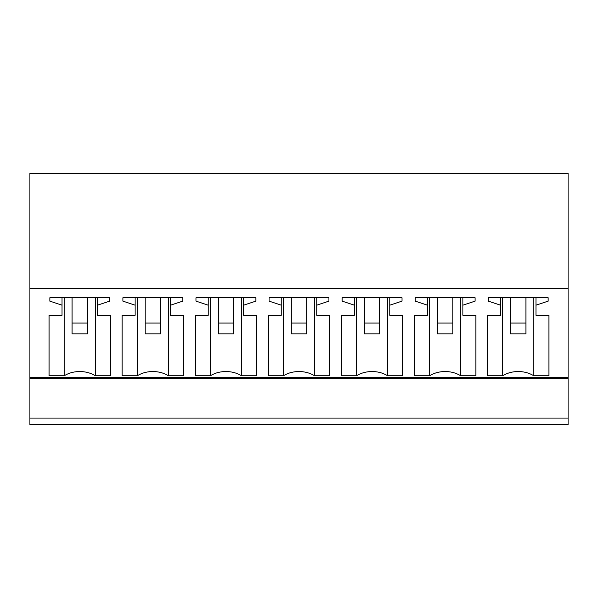 <?xml version="1.0" encoding="UTF-8"?>
<svg xmlns="http://www.w3.org/2000/svg" width="598" height="598" viewBox="0 0 598 598"><rect width="100%" height="100%" fill="white"/><g stroke="black" fill="none" stroke-linecap="round" stroke-linejoin="round"><path stroke-width="0.9" d="M29.9 418.077L568.1 418.077L568.1 424.632L29.9 424.632L29.9 173.368L568.1 173.368L568.1 377.383L29.9 377.383M568.1 418.077L568.1 377.383M29.9 288.266L568.1 288.266M109.688 297.759L109.688 301.145L109.688 297.759L49.851 297.759L49.851 301.145L62.028 305.167L62.028 315.34L49.081 315.34L49.081 375.776L49.081 315.34M64.285 297.759L64.285 375.776A23.016 16.273 0 0 1 95.254 375.776L110.458 375.776L110.458 315.34L97.511 315.34L97.511 305.167L109.688 301.145M64.285 375.776L49.081 375.776M283.519 297.759L283.519 375.776A23.016 16.273 0 0 1 314.481 375.776L329.685 375.776L329.685 315.34L316.738 315.34L316.738 305.167L328.922 301.145L328.922 297.759L328.922 301.145M283.519 375.776L268.315 375.776L268.315 315.34L268.315 375.776M269.078 301.145L269.078 297.759L269.078 301.145L281.262 305.167L281.262 315.34L268.315 315.34M269.078 297.759L328.922 297.759M356.595 297.759L356.595 375.776A23.016 16.273 0 0 1 387.564 375.776L402.768 375.776L402.768 315.34L389.821 315.34L389.821 305.167L401.998 301.145L401.998 297.759L401.998 301.145M356.595 375.776L341.391 375.776L341.391 315.34L341.391 375.776M342.153 301.145L342.153 297.759L342.153 301.145L354.337 305.167L354.337 315.34L341.391 315.34M342.153 297.759L401.998 297.759M183.534 375.776L183.534 315.34L183.534 375.776L168.33 375.776A23.016 16.273 0 0 0 137.361 375.776L122.156 375.776L122.156 315.34L122.156 375.776M122.926 301.145L122.926 297.759L122.926 301.145L135.103 305.167L135.103 315.34L122.156 315.34M122.926 297.759L182.764 297.759L182.764 301.145L182.764 297.759M183.534 315.34L170.587 315.34L170.587 305.167L182.764 301.145M256.609 375.776L256.609 315.34L256.609 375.776L241.405 375.776A23.016 16.273 0 0 0 210.436 375.776L195.232 375.776L195.232 315.34L195.232 375.776M196.002 301.145L196.002 297.759L196.002 301.145L208.179 305.167L208.179 315.34L195.232 315.34M196.002 297.759L255.847 297.759L255.847 301.145L255.847 297.759M256.609 315.34L243.663 315.34L243.663 305.167L255.847 301.145M429.67 297.759L429.67 375.776A23.016 16.273 0 0 1 460.639 375.776L475.844 375.776L475.844 315.34L462.897 315.34L462.897 305.167L475.074 301.145L475.074 297.759L475.074 301.145M429.67 375.776L414.466 375.776L414.466 315.34L414.466 375.776M415.236 301.145L415.236 297.759L415.236 301.145L427.413 305.167L427.413 315.34L414.466 315.34M415.236 297.759L475.074 297.759M502.746 297.759L502.746 375.776A23.016 16.273 0 0 1 533.715 375.776L548.919 375.776L548.919 315.34L535.972 315.34L535.972 305.167L548.149 301.145L548.149 297.759L548.149 301.145M502.746 375.776L487.542 375.776L487.542 315.34L487.542 375.776M488.312 301.145L488.312 297.759L488.312 301.145L500.489 305.167L500.489 315.34L487.542 315.34M488.312 297.759L548.149 297.759M97.511 305.167L97.511 297.759M110.458 375.776L110.458 315.34M95.254 297.759L95.254 375.776M62.028 305.167L62.028 297.759M49.851 301.145L49.851 297.759M329.685 375.776L329.685 315.34M314.481 297.759L314.481 375.776M281.262 305.167L281.262 297.759M316.738 305.167L316.738 297.759M402.768 375.776L402.768 315.34M387.564 297.759L387.564 375.776M354.337 305.167L354.337 297.759M389.821 305.167L389.821 297.759M168.33 297.759L168.33 375.776M137.361 297.759L137.361 375.776M135.103 305.167L135.103 297.759M170.587 305.167L170.587 297.759M241.405 297.759L241.405 375.776M210.436 297.759L210.436 375.776M208.179 305.167L208.179 297.759M243.663 305.167L243.663 297.759M462.897 305.167L462.897 297.759M475.844 375.776L475.844 315.34M460.639 297.759L460.639 375.776M427.413 305.167L427.413 297.759M535.972 305.167L535.972 297.759M548.919 375.776L548.919 315.34M533.715 297.759L533.715 375.776M500.489 305.167L500.489 297.759M72.096 323.055L72.096 333.901L87.443 333.901L87.443 323.055L72.096 323.055L72.096 297.759M87.443 323.055L87.443 297.759M145.172 323.055L145.172 333.901L160.518 333.901L160.518 323.055L145.172 323.055L145.172 297.759M160.518 323.055L160.518 297.759M218.248 323.055L218.248 333.901L233.594 333.901L233.594 323.055L218.248 323.055L218.248 297.759M233.594 323.055L233.594 297.759M291.331 323.055L291.331 333.901L306.669 333.901L306.669 323.055L291.331 323.055L291.331 297.759M306.669 323.055L306.669 297.759M364.406 323.055L364.406 333.901L379.752 333.901L379.752 323.055L364.406 323.055L364.406 297.759M379.752 323.055L379.752 297.759M437.482 323.055L437.482 333.901L452.828 333.901L452.828 323.055L437.482 323.055L437.482 297.759M452.828 323.055L452.828 297.759M510.557 323.055L510.557 333.901L525.904 333.901L525.904 323.055L510.557 323.055L510.557 297.759M525.904 323.055L525.904 297.759M568.1 378.512L29.9 378.512"/></g></svg>
